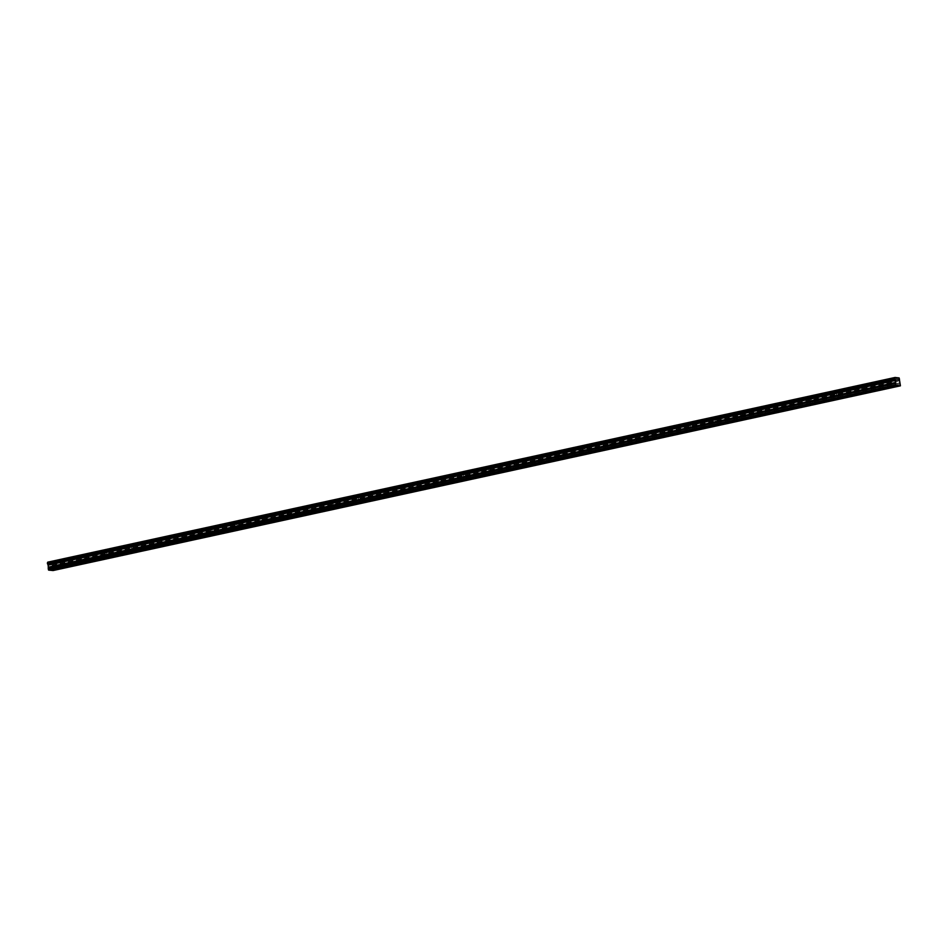 <?xml version="1.0" encoding="UTF-8"?>
<svg xmlns="http://www.w3.org/2000/svg" width="948" height="948" viewBox="0 0 948 948"><rect width="100%" height="100%" fill="white"/><g stroke="black" fill="none" stroke-linecap="round" stroke-linejoin="round"><path stroke-width="0.71" stroke-dasharray="4.74 3.56" d="M57.97 564.558L60.174 564.427L57.97 564.558M888.525 383.513L890.729 383.383L888.525 383.513M863.355 389L865.56 388.87L863.355 389M838.186 394.486L840.39 394.356L838.186 394.486M813.017 399.973L815.221 399.843L813.017 399.973M787.847 405.46L790.051 405.329L787.847 405.46M762.678 410.946L764.882 410.816L762.678 410.946M737.508 416.433L739.713 416.302L737.508 416.433M712.339 421.919L714.543 421.789L712.339 421.919M687.182 427.406L689.374 427.275L687.182 427.406M662.012 432.892L664.216 432.762L662.012 432.892M636.843 438.379L639.047 438.249L636.843 438.379M611.673 443.865L613.877 443.735L611.673 443.865M586.504 449.352L588.708 449.222L586.504 449.352M561.335 454.839L563.539 454.708L561.335 454.839M536.165 460.325L538.369 460.195L536.165 460.325M510.996 465.812L513.2 465.681L510.996 465.812M485.826 471.298L488.03 471.168L485.826 471.298M460.657 476.785L462.861 476.654L460.657 476.785M435.488 482.271L437.692 482.141L435.488 482.271M410.318 487.758L412.522 487.627L410.318 487.758M385.161 493.244L387.365 493.114L385.161 493.244M359.991 498.731L362.195 498.601L359.991 498.731M334.822 504.218L337.026 504.087L334.822 504.218M309.652 509.704L311.856 509.574L309.652 509.704M284.483 515.179L286.687 515.06L284.483 515.179M259.314 520.665L261.518 520.547L259.314 520.665M234.144 526.152L236.348 526.033L234.144 526.152M208.975 531.638L211.179 531.52L208.975 531.638M183.805 537.125L186.009 537.006L183.805 537.125M158.636 542.611L160.84 542.481L158.636 542.611M133.467 548.098L135.671 547.968L133.467 548.098M108.297 553.585L110.501 553.454L108.297 553.585M83.14 559.071L85.344 558.941L83.14 559.071M59.321 560.647L55.825 560.861L59.321 560.647M59.89 564.747L56.394 564.961L59.89 564.747M889.876 379.603L886.38 379.804L889.876 379.603M890.445 383.703L886.949 383.904L890.445 383.703M864.706 385.089L861.211 385.291L864.706 385.089M865.275 389.19L861.779 389.391L865.275 389.19M839.537 390.576L836.041 390.777L839.537 390.576M840.106 394.676L836.61 394.878L840.106 394.676M814.368 396.063L810.884 396.264L814.368 396.063M814.936 400.163L811.452 400.364L814.936 400.163M789.198 401.549L785.714 401.751L789.198 401.549M789.767 405.649L786.283 405.851L789.767 405.649M764.029 407.036L760.545 407.237L764.029 407.036M764.598 411.136L761.114 411.337L764.598 411.136M738.859 412.522L735.375 412.724L738.859 412.522M739.428 416.622L735.944 416.824L739.428 416.622M713.69 418.009L710.206 418.21L713.69 418.009M714.259 422.109L710.775 422.31L714.259 422.109M688.521 423.495L685.037 423.697L688.521 423.495M689.089 427.595L685.605 427.797L689.089 427.595M663.363 428.982L659.867 429.183L663.363 428.982M663.932 433.082L660.436 433.283L663.932 433.082M638.194 434.468L634.698 434.67L638.194 434.468M638.762 438.569L635.267 438.77L638.762 438.569M613.024 439.955L609.528 440.156L613.024 439.955M613.593 444.055L610.097 444.257L613.593 444.055M587.855 445.442L584.359 445.643L587.855 445.442M588.424 449.542L584.928 449.743L588.424 449.542M562.685 450.928L559.19 451.13L562.685 450.928M563.254 455.028L559.758 455.23L563.254 455.028M537.516 456.415L534.02 456.616L537.516 456.415M538.085 460.515L534.589 460.716L538.085 460.515M512.347 461.901L508.863 462.103L512.347 461.901M512.915 466.001L509.431 466.203L512.915 466.001M487.177 467.388L483.693 467.589L487.177 467.388M487.746 471.488L484.262 471.689L487.746 471.488M462.008 472.874L458.524 473.076L462.008 472.874M462.577 476.974L459.093 477.176L462.577 476.974M436.838 478.361L433.355 478.562L436.838 478.361M437.407 482.461L433.923 482.662L437.407 482.461M411.669 483.836L408.185 484.049L411.669 483.836M412.238 487.947L408.754 488.149L412.238 487.947M386.5 489.322L383.016 489.535L386.5 489.322M387.068 493.434L383.584 493.635L387.068 493.434M361.342 494.809L357.846 495.022L361.342 494.809M361.911 498.921L358.415 499.122L361.911 498.921M336.173 500.295L332.677 500.508L336.173 500.295M336.741 504.407L333.246 504.609L336.741 504.407M311.003 505.782L307.507 505.995L311.003 505.782M311.572 509.882L308.076 510.095L311.572 509.882M285.834 511.268L282.338 511.482L285.834 511.268M286.403 515.368L282.907 515.582L286.403 515.368M260.664 516.755L257.169 516.968L260.664 516.755M261.233 520.855L257.738 521.068L261.233 520.855M235.495 522.241L231.999 522.455L235.495 522.241M236.064 526.341L232.58 526.555L236.064 526.341M210.326 527.728L206.842 527.941L210.326 527.728M210.894 531.828L207.411 532.041L210.894 531.828M185.156 533.214L181.672 533.428L185.156 533.214M185.725 537.315L182.241 537.528L185.725 537.315M159.987 538.701L156.503 538.914L159.987 538.701M160.556 542.801L157.072 543.014L160.556 542.801M134.817 544.188L131.334 544.401L134.817 544.188M135.386 548.288L131.902 548.501L135.386 548.288M109.648 549.674L106.164 549.887L109.648 549.674M110.217 553.774L106.733 553.988L110.217 553.774M84.479 555.161L80.995 555.374L84.479 555.161M85.047 559.261L81.564 559.474L85.047 559.261M899.522 380.61L52.187 565.257L52.46 564.25L899.794 379.544M899.688 378.809L52.353 563.515L51.773 562.567L47.732 562.164M52.353 563.515L52.46 564.25M52.187 565.257L899.522 380.539M52.187 565.328L53.041 568.599L900.375 383.893M53.088 570.542L53.041 568.599M900.6 385.374L53.266 570.08M51.773 562.567L899.107 377.861M52.294 563.42L899.628 378.714M899.166 377.944L51.832 562.65M899.759 379.638L52.424 564.344M899.486 380.847L52.152 565.553M52.424 567.52L899.759 382.814M899.818 382.992L52.484 567.698M900.41 383.976L53.064 568.693M899.498 380.681L52.164 565.387M57.781 568.693L57.247 564.842M888.335 387.649L887.802 383.786M863.178 393.136L862.633 389.273M838.008 398.622L837.463 394.759M812.839 404.109L812.294 400.246M787.67 409.595L787.136 405.732M762.5 415.082L761.967 411.219M737.331 420.568L736.797 416.705M712.161 426.055L711.628 422.192M686.992 431.541L686.459 427.678M661.822 437.028L661.289 433.165M636.653 442.515L636.12 438.651M611.484 448.001L610.95 444.138M586.314 453.488L585.781 449.625M561.157 458.974L560.612 455.111M535.987 464.461L535.442 460.598M510.818 469.947L510.273 466.084M485.649 475.434L485.115 471.571M460.479 480.92L459.946 477.057M435.31 486.407L434.776 482.544M410.14 491.894L409.607 488.03M384.971 497.38L384.438 493.517M359.802 502.867L359.268 499.004M334.632 508.353L334.099 504.49M309.463 513.84L308.93 509.977M284.293 519.326L283.76 515.463M259.136 524.801L258.591 520.95M233.966 530.288L233.421 526.436M208.797 535.774L208.264 531.923M183.628 541.261L183.094 537.409M158.458 546.747L157.925 542.896M133.289 552.234L132.756 548.382M108.119 557.72L107.586 553.869M82.95 563.207L82.417 559.356M56.394 564.961L55.825 560.861M886.949 383.904L886.38 379.804M861.779 389.391L861.211 385.291M836.61 394.878L836.041 390.777M811.452 400.364L810.884 396.264M786.283 405.851L785.714 401.751M761.114 411.337L760.545 407.237M735.944 416.824L735.375 412.724M710.775 422.31L710.206 418.21M685.605 427.797L685.037 423.697M660.436 433.283L659.867 429.183M635.267 438.77L634.698 434.67M610.097 444.257L609.528 440.156M584.928 449.743L584.359 445.643M559.758 455.23L559.19 451.13M534.589 460.716L534.02 456.616M509.431 466.203L508.863 462.103M484.262 471.689L483.693 467.589M459.093 477.176L458.524 473.076M433.923 482.662L433.355 478.562M408.754 488.149L408.185 484.049M383.584 493.635L383.016 489.535M358.415 499.122L357.846 495.022M333.246 504.609L332.677 500.508M308.076 510.095L307.507 505.995M282.907 515.582L282.338 511.482M257.738 521.068L257.169 516.968M232.58 526.555L231.999 522.455M207.411 532.041L206.842 527.941M182.241 537.528L181.672 533.428M157.072 543.014L156.503 538.914M131.902 548.501L131.334 544.401M106.733 553.988L106.164 549.887M81.564 559.474L80.995 555.374M60.708 568.29L60.174 564.427M891.262 387.246L890.729 383.383M866.093 392.733L865.56 388.87M840.923 398.219L840.39 394.356M815.754 403.706L815.221 399.843M790.585 409.192L790.051 405.329M765.415 414.679L764.882 410.816M740.258 420.165L739.713 416.302M715.088 425.652L714.543 421.789M689.919 431.139L689.374 427.275M664.749 436.625L664.216 432.762M639.58 442.112L639.047 438.249M614.411 447.598L613.877 443.735M589.241 453.085L588.708 449.222M564.072 458.559L563.539 454.708M538.902 464.046L538.369 460.195M513.733 469.533L513.2 465.681M488.564 475.019L488.03 471.168M463.394 480.506L462.861 476.654M438.237 485.992L437.692 482.141M413.067 491.479L412.522 487.627M387.898 496.965L387.365 493.114M362.729 502.452L362.195 498.601M337.559 507.938L337.026 504.087M312.39 513.425L311.856 509.574M287.22 518.912L286.687 515.06M262.051 524.398L261.518 520.547M236.882 529.885L236.348 526.033M211.712 535.371L211.179 531.52M186.543 540.858L186.009 537.006M161.373 546.344L160.84 542.481M136.216 551.831L135.671 547.968M111.046 557.317L110.501 553.454M85.877 562.804L85.344 558.941M61.028 564.309L60.447 560.209M891.582 383.265L891.013 379.164M866.413 388.751L865.844 384.651M841.243 394.238L840.675 390.138M816.074 399.724L815.505 395.624M790.905 405.211L790.336 401.111M765.735 410.697L765.166 406.597M740.566 416.184L739.997 412.084M715.396 421.67L714.828 417.57M690.227 427.157L689.658 423.057M665.069 432.644L664.489 428.543M639.9 438.13L639.331 434.03M614.731 443.617L614.162 439.517M589.561 449.103L588.992 445.003M564.392 454.59L563.823 450.49M539.222 460.076L538.654 455.976M514.053 465.563L513.484 461.463M488.884 471.049L488.315 466.949M463.714 476.536L463.145 472.436M438.545 482.022L437.976 477.922M413.375 487.509L412.807 483.409M388.206 492.996L387.637 488.895M363.048 498.482L362.468 494.382M337.879 503.969L337.31 499.869M312.71 509.455L312.141 505.355M287.54 514.942L286.971 510.842M262.371 520.428L261.802 516.316M237.201 525.915L236.633 521.803M212.032 531.401L211.463 527.289M186.863 536.888L186.294 532.776M161.693 542.375L161.124 538.263M136.524 547.849L135.955 543.749M111.354 553.336L110.786 549.236M86.185 558.822L85.616 554.722"/><path stroke-width="1.42" d="M58.503 568.421L60.708 568.29L58.503 568.421M889.058 387.376L891.262 387.246L889.058 387.376M863.889 392.863L866.093 392.733L863.889 392.863M838.719 398.35L840.923 398.219L838.719 398.35M813.55 403.836L815.754 403.706L813.55 403.836M788.38 409.323L790.585 409.192L788.38 409.323M763.211 414.809L765.415 414.679L763.211 414.809M738.054 420.296L740.258 420.165L738.054 420.296M712.884 425.782L715.088 425.652L712.884 425.782M687.715 431.257L689.919 431.139L687.715 431.257M662.545 436.744L664.749 436.625L662.545 436.744M637.376 442.23L639.58 442.112L637.376 442.23M612.207 447.717L614.411 447.598L612.207 447.717M587.037 453.203L589.241 453.085L587.037 453.203M561.868 458.69L564.072 458.559L561.868 458.69M536.698 464.176L538.902 464.046L536.698 464.176M511.529 469.663L513.733 469.533L511.529 469.663M486.36 475.149L488.564 475.019L486.36 475.149M461.19 480.636L463.394 480.506L461.19 480.636M436.033 486.123L438.237 485.992L436.033 486.123M410.863 491.609L413.067 491.479L410.863 491.609M385.694 497.096L387.898 496.965L385.694 497.096M360.524 502.582L362.729 502.452L360.524 502.582M335.355 508.069L337.559 507.938L335.355 508.069M310.186 513.555L312.39 513.425L310.186 513.555M285.016 519.042L287.22 518.912L285.016 519.042M259.847 524.528L262.051 524.398L259.847 524.528M234.677 530.015L236.882 529.885L234.677 530.015M209.508 535.501L211.712 535.371L209.508 535.501M184.339 540.988L186.543 540.858L184.339 540.988M159.169 546.475L161.373 546.344L159.169 546.475M134.012 551.961L136.216 551.831L134.012 551.961M108.842 557.448L111.046 557.317L108.842 557.448M83.673 562.934L85.877 562.804L83.673 562.934M47.507 563.764L47.4 563.029L894.734 378.323L894.841 379.058L47.507 563.764L894.888 379.153L895.386 380.053L48.075 564.913L895.398 380.136M47.554 563.859L48.052 564.842M47.72 562.164L895.054 377.458L47.696 562.235L895.054 377.458L899.166 377.944L900.422 385.836L53.088 570.542L48.621 570.104L895.967 385.398L900.422 385.836M48.075 564.913L48.621 570.104M47.696 562.235L47.4 563.029M895.422 380.207L895.457 383.407L48.123 568.113M48.123 568.196L895.457 383.407M895.457 383.49L895.967 385.398M895.03 377.529L894.77 378.228L47.424 562.934M48.312 569.594L895.647 384.888M48.443 567.295L895.777 382.589M895.789 382.423L48.455 567.129M48.182 565.162L895.516 380.456M48.123 564.984L895.457 380.278"/></g></svg>
